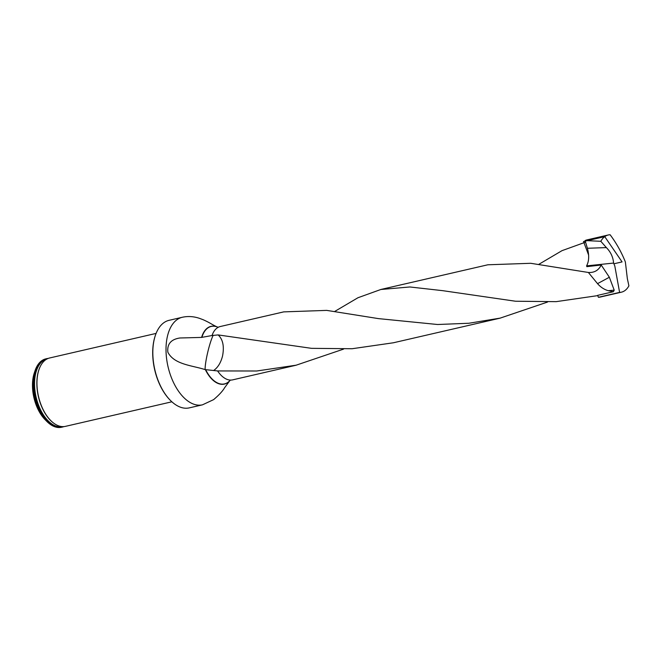 <?xml version="1.0" encoding="UTF-8"?>
<svg xmlns="http://www.w3.org/2000/svg" width="662" height="662" viewBox="0 0 662 662"><rect width="100%" height="100%" fill="white"/><g stroke="black" fill="none" stroke-linecap="round" stroke-linejoin="round"><path stroke-width="0.99" d="M296.154 365.209L232.635 379.864A27.374 15.226 -103 0 1 217.608 370.935L256.715 371.001L296.137 365.192L343.537 349.122M487.902 264.783L530.725 263.294L588.377 272.471C594.327 272.827 598.605 270.336 601.204 264.999L586.846 266.654L586.59 265.876C589.048 261.291 589.321 255.424 587.401 248.275L585.1 240.571A29.343 16.327 -103 0 1 587.062 239.876L608.262 234.985A29.343 16.327 -103 0 1 610.124 234.753C616.405 243.144 621.486 252.205 625.367 261.945L627.344 278.636L628.9 285.852A29.343 16.327 -103 0 1 621.461 292.165A29.343 16.327 -103 0 1 619.599 292.397L614.808 266L613.591 263.071L586.59 265.876M597.761 295.616L556.105 301.657L515.533 301.235L442.762 290.676L409.869 286.969L380.832 289.493L357.935 297.751L334.798 311.397M597.67 295.36A27.374 15.226 -103 0 1 597.629 295.36L613.384 291.727L608.196 290.692C604.108 289.484 600.558 287.142 597.538 283.65L588.377 272.471M217.326 326.995A29.624 16.484 77 0 0 217.227 326.954A29.624 16.484 77 0 0 201.604 337.413L179.899 337.992C171.003 339.333 166.99 344.066 167.85 352.184C174.123 364.663 192.352 365.432 205.121 369.603L217.608 370.935M584.885 242.4L562.005 250.658L538.876 264.303M393.17 342.808L352.085 348.733L311.504 348.336L218.154 334.922L212.014 335.526A27.374 15.226 -103 0 1 220.322 326.515L283.849 311.852M283.841 311.876L326.697 310.387L378.441 318.612L437.582 324.504L468.886 323.255L500.191 318.116L547.532 302.054M597.538 283.65L609.354 277.246L601.204 264.999M608.196 290.692L614.204 290.138L609.354 277.246M613.384 291.727L614.204 290.138M212.014 335.526L201.604 337.413M170.217 400.204A44.362 24.676 -103 0 1 170.043 400.03A44.362 24.676 -103 0 1 155.222 335.808A44.362 24.676 -103 0 1 155.305 335.576M182.273 317.28L169.083 320.325A44.925 24.991 77 0 0 155.38 335.344A44.925 24.991 77 0 0 170.391 400.386A44.925 24.991 77 0 0 189.282 407.875L202.473 404.83A44.925 24.991 77 0 1 168.024 366.674A44.925 24.991 77 0 1 182.273 317.28C187.826 316.047 193.494 316.378 199.279 318.273L203.102 319.696C211.153 323.321 212.039 324.694 217.227 326.954L217.434 327.036A29.492 16.409 77 0 0 201.885 337.405M46.704 358.655L45.794 358.87A35.086 19.521 77 0 0 35.094 370.596A35.086 19.521 77 0 0 46.812 421.396A35.086 19.521 77 0 0 61.574 427.247L62.485 427.04A35.086 19.521 -103 0 1 36.633 401.222A35.086 19.521 -103 0 1 42.484 360.625A35.086 19.521 -103 0 1 46.704 358.655A35.086 19.521 -103 0 1 48.21 358.423M63.941 426.593A35.086 19.521 -103 0 1 62.485 427.04M35.094 370.596L34.308 372.921A32.281 17.957 77 0 0 45.09 419.65L46.812 421.396M156.091 333.416L49.658 357.977A35.086 19.521 77 0 0 40.192 366.64A35.086 19.521 77 0 0 53.134 422.712A35.086 19.521 77 0 0 65.439 426.361L171.863 401.801M213.553 370.563C217.815 367.642 220.81 362.793 222.54 356.04C224.393 346.433 222.928 339.399 218.154 334.922M205.121 369.603A19.653 2.582 103.4 0 1 207.719 352.325A19.653 2.582 103.4 0 1 213.23 335.253M585.1 240.571L600.823 241.299A29.343 16.327 -103 0 1 608.262 234.985M600.823 241.299L606.359 247.596C610.695 251.957 613.111 257.113 613.591 263.071M621.461 292.165L600.252 297.056A29.343 16.327 -103 0 1 598.39 297.288L619.599 292.397M597.662 295.351L598.39 297.288M588.626 255.085L583.528 241.522L604.737 236.632L622.073 261.912L613.914 263.79M205.725 369.768A29.492 16.409 77 0 0 229.805 380.658L230.575 380.079M205.369 369.669A29.624 16.484 77 0 0 227.893 382.429A29.624 16.484 77 0 0 229.656 380.824A29.624 16.484 77 0 0 229.731 380.741M40.125 366.789A34.788 19.355 77 0 0 40.059 366.93A34.788 19.355 77 0 0 52.877 422.513A34.788 19.355 77 0 0 53.01 422.613M47.093 358.92A34.747 19.33 77 0 0 42.939 360.864A34.747 19.33 77 0 0 37.138 401.031A34.747 19.33 77 0 0 62.716 426.634M587.401 248.275L606.359 247.596M487.902 264.775L380.832 289.476M229.805 380.658L224.534 387.841C222.639 391.134 218.998 395.065 213.611 399.633L202.473 404.83M585.597 242.226L584.885 242.391M500.215 318.124L393.137 342.833M218.369 327.218L217.434 327.036M155.222 335.808L155.38 335.344M582.08 271.47L582.494 271.536"/></g></svg>
